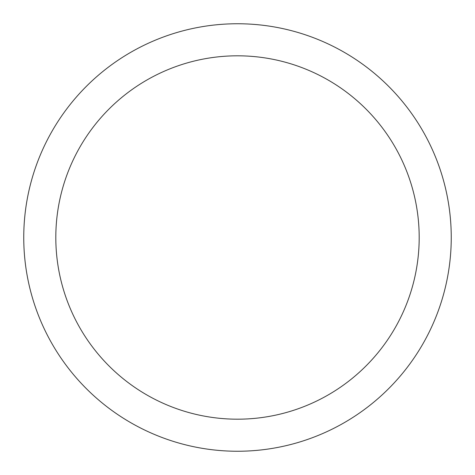 <?xml version="1.0" encoding="UTF-8"?>
<svg xmlns="http://www.w3.org/2000/svg" width="475" height="475" viewBox="0 0 475 475"><rect width="100%" height="100%" fill="white"/><g stroke="black" fill="none" stroke-linecap="round" stroke-linejoin="round"><path stroke-width="0.71" d="M419.188 237.5A181.688 181.688 0 0 0 237.5 55.812A181.688 181.688 0 0 0 55.812 237.5A181.688 181.688 0 0 0 237.5 419.188A181.688 181.688 0 0 0 419.188 237.5M451.25 237.5A213.75 213.75 0 0 0 237.5 23.75A213.75 213.75 0 0 0 23.75 237.5A213.75 213.75 0 0 0 237.5 451.25A213.75 213.75 0 0 0 451.25 237.5"/></g></svg>
